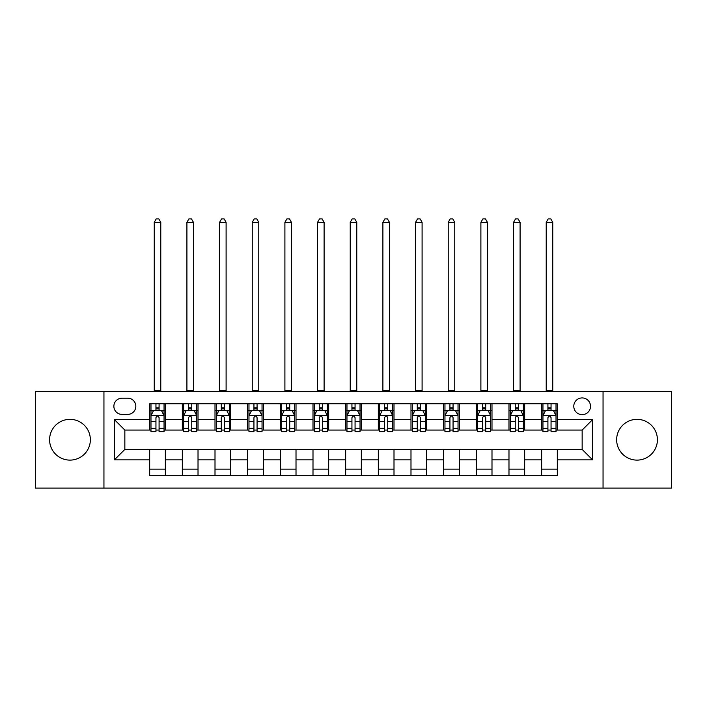 <?xml version="1.0" encoding="UTF-8"?>
<svg xmlns="http://www.w3.org/2000/svg" width="707" height="707" viewBox="0 0 707 707"><rect width="100%" height="100%" fill="white"/><g stroke="black" fill="none" stroke-linecap="round" stroke-linejoin="round"><path stroke-width="1.06" d="M637.025 419.348A20.379 20.379 0 0 0 616.645 439.736A20.379 20.379 0 0 0 637.025 460.116A20.379 20.379 0 0 0 657.413 439.736A20.379 20.379 0 0 0 637.025 419.348M69.975 419.348A20.379 20.379 0 0 0 49.587 439.736A20.379 20.379 0 0 0 69.975 460.116A20.379 20.379 0 0 0 90.355 439.736A20.379 20.379 0 0 0 69.975 419.348M582.153 397.926A8.36 8.36 0 0 0 573.784 406.286A8.36 8.36 0 0 0 582.153 414.647A8.36 8.36 0 0 0 590.513 406.286A8.36 8.36 0 0 0 582.153 397.926M603.053 488.077L671.65 488.077L671.65 391.386L603.053 391.386L603.053 488.077L103.947 488.077L103.947 391.386L35.35 391.386L35.35 488.077L103.947 488.077M121.975 414.39L127.728 414.39A8.104 8.104 0 0 0 135.824 406.286A8.104 8.104 0 0 0 127.728 398.182L121.975 398.182A8.104 8.104 0 0 0 113.871 406.286A8.104 8.104 0 0 0 121.975 414.39M603.053 391.386L103.947 391.386M149.672 459.85L114.401 459.85L114.401 419.613L149.672 419.613L149.672 430.068L124.847 430.068L124.847 449.405L149.672 449.405L149.672 475.661L557.328 475.661L557.328 449.405L582.153 449.405L582.153 430.068L557.328 430.068L557.328 419.613L592.599 419.613L592.599 459.85L557.328 459.85M557.328 419.613L557.328 403.803L149.672 403.803L149.672 419.613M541.65 403.803L541.65 430.068L542.949 430.068M547.916 430.068L551.053 430.068M556.02 430.068L557.328 430.068M541.65 430.068L523.357 430.068M508.978 403.803L508.978 430.068L510.286 430.068M515.253 430.068L518.39 430.068M508.978 430.068L490.693 430.068M476.315 403.803L476.315 430.068L477.623 430.068M482.589 430.068L485.727 430.068M476.315 430.068L458.03 430.068M443.651 403.803L443.651 430.068L444.959 430.068M449.926 430.068L453.063 430.068M443.651 430.068L425.358 430.068M410.988 403.803L410.988 430.068L412.296 430.068M417.263 430.068L420.4 430.068M410.988 430.068L392.694 430.068M378.325 403.803L378.325 430.068L379.632 430.068M384.599 430.068L387.736 430.068M378.325 430.068L360.031 430.068M345.661 403.803L345.661 430.068L346.969 430.068M351.936 430.068L355.064 430.068M345.661 430.068L327.368 430.068M312.998 403.803L312.998 430.068L314.306 430.068M319.264 430.068L322.401 430.068M312.998 430.068L294.704 430.068M280.334 403.803L280.334 430.068L281.642 430.068M286.6 430.068L289.737 430.068M280.334 430.068L262.041 430.068M247.671 403.803L247.671 430.068L248.97 430.068M253.937 430.068L257.074 430.068M247.671 430.068L229.377 430.068M215.008 403.803L215.008 430.068L216.307 430.068M221.273 430.068L224.411 430.068M215.008 430.068L196.714 430.068M182.335 403.803L182.335 430.068L183.643 430.068M188.61 430.068L191.747 430.068M182.335 430.068L164.051 430.068M149.672 430.068L150.98 430.068M155.947 430.068L159.084 430.068M149.672 449.405L165.35 449.405L165.35 475.661M557.328 449.405L165.35 449.405M165.35 403.803L165.35 430.068M149.672 410.334L150.98 410.334M155.947 410.334L159.084 410.334M164.051 410.334L165.35 410.334M149.672 469.13L165.35 469.13M182.335 449.405L182.335 475.661M198.022 403.803L198.022 430.068M182.335 410.334L183.643 410.334M188.61 410.334L191.747 410.334M196.714 410.334L198.022 410.334M198.022 449.405L198.022 475.661M182.335 469.13L198.022 469.13M215.008 449.405L215.008 475.661M230.685 449.405L230.685 475.661M215.008 469.13L230.685 469.13M230.685 403.803L230.685 430.068M215.008 410.334L216.307 410.334M221.273 410.334L224.411 410.334M229.377 410.334L230.685 410.334M247.671 449.405L247.671 475.661M263.349 449.405L263.349 475.661M247.671 469.13L263.349 469.13M263.349 403.803L263.349 430.068M247.671 410.334L248.97 410.334M253.937 410.334L257.074 410.334M262.041 410.334L263.349 410.334M280.334 449.405L280.334 475.661M296.012 449.405L296.012 475.661M280.334 469.13L296.012 469.13M296.012 403.803L296.012 430.068M280.334 410.334L281.642 410.334M286.6 410.334L289.737 410.334M294.704 410.334L296.012 410.334M312.998 449.405L312.998 475.661M328.675 449.405L328.675 475.661M312.998 469.13L328.675 469.13M328.675 403.803L328.675 430.068M312.998 410.334L314.306 410.334M319.264 410.334L322.401 410.334M327.368 410.334L328.675 410.334M345.661 449.405L345.661 475.661M361.339 449.405L361.339 475.661M345.661 469.13L361.339 469.13M361.339 403.803L361.339 430.068M345.661 410.334L346.969 410.334M351.936 410.334L355.064 410.334M360.031 410.334L361.339 410.334M378.325 449.405L378.325 475.661M394.002 449.405L394.002 475.661M378.325 469.13L394.002 469.13M394.002 403.803L394.002 430.068M378.325 410.334L379.632 410.334M384.599 410.334L387.736 410.334M392.694 410.334L394.002 410.334M410.988 449.405L410.988 475.661M426.666 449.405L426.666 475.661M410.988 469.13L426.666 469.13M426.666 403.803L426.666 430.068M410.988 410.334L412.296 410.334M417.263 410.334L420.4 410.334M425.358 410.334L426.666 410.334M443.651 449.405L443.651 475.661M459.329 449.405L459.329 475.661M443.651 469.13L459.329 469.13M459.329 403.803L459.329 430.068M443.651 410.334L444.959 410.334M449.926 410.334L453.063 410.334M458.03 410.334L459.329 410.334M476.315 449.405L476.315 475.661M491.992 449.405L491.992 475.661M476.315 469.13L491.992 469.13M491.992 403.803L491.992 430.068M476.315 410.334L477.623 410.334M482.589 410.334L485.727 410.334M490.693 410.334L491.992 410.334M508.978 449.405L508.978 475.661M524.665 449.405L524.665 475.661M508.978 469.13L524.665 469.13M524.665 403.803L524.665 430.068M508.978 410.334L510.286 410.334M515.253 410.334L518.39 410.334M523.357 410.334L524.665 410.334M541.65 449.405L541.65 475.661M541.65 469.13L557.328 469.13M541.65 410.334L542.949 410.334M547.916 410.334L551.053 410.334M556.02 410.334L557.328 410.334M124.847 430.068L114.401 419.613M124.847 449.405L114.401 459.85M592.599 419.613L582.153 430.068M592.599 459.85L582.153 449.405M159.084 407.197L155.947 407.197M164.051 428.354L159.084 428.354L159.084 431.632L164.051 431.632L164.051 415.689L161.435 410.467L153.596 410.467L150.98 415.689L150.98 431.632L155.947 431.632L155.947 428.354L150.98 428.354M150.98 415.689L150.98 403.803M164.051 415.689L164.051 403.803M155.947 410.467L155.947 403.803M159.084 403.803L159.084 410.467M159.084 428.354L159.084 417.651C158.041 415.636 156.989 415.636 155.947 417.651L155.947 428.354M154.25 391.386L154.25 222.316L160.781 222.316L158.819 218.923L156.212 218.923L154.25 222.316M160.781 391.386L160.781 222.316M191.747 407.197L188.61 407.197M196.714 428.354L191.747 428.354L191.747 431.632L196.714 431.632L196.714 415.689L194.098 410.467L186.259 410.467L183.643 415.689L183.643 431.632L188.61 431.632L188.61 428.354L183.643 428.354M183.643 415.689L183.643 403.803M196.714 415.689L196.714 403.803M188.61 410.467L188.61 403.803M191.747 403.803L191.747 410.467M191.747 428.354L191.747 417.651C190.704 415.636 189.662 415.636 188.61 417.651L188.61 428.354M186.913 391.386L186.913 222.316L193.444 222.316L191.482 218.923L188.875 218.923L186.913 222.316M193.444 391.386L193.444 222.316M224.411 407.197L221.273 407.197M229.377 428.354L224.411 428.354L224.411 431.632L229.377 431.632L229.377 415.689L226.761 410.467L218.923 410.467L216.307 415.689L216.307 431.632L221.273 431.632L221.273 428.354L216.307 428.354M216.307 415.689L216.307 403.803M229.377 415.689L229.377 403.803M221.273 410.467L221.273 403.803M224.411 403.803L224.411 410.467M224.411 428.354L224.411 417.651C223.368 415.636 222.325 415.636 221.273 417.651L221.273 428.354M219.577 391.386L219.577 222.316L226.107 222.316L224.146 218.923L221.538 218.923L219.577 222.316M226.107 391.386L226.107 222.316M257.074 407.197L253.937 407.197M262.041 428.354L257.074 428.354L257.074 431.632L262.041 431.632L262.041 415.689L259.425 410.467L251.586 410.467L248.97 415.689L248.97 431.632L253.937 431.632L253.937 428.354L248.97 428.354M248.97 415.689L248.97 403.803M262.041 415.689L262.041 403.803M253.937 410.467L253.937 403.803M257.074 403.803L257.074 410.467M257.074 428.354L257.074 417.651C256.031 415.636 254.988 415.636 253.937 417.651L253.937 428.354M252.24 391.386L252.24 222.316L258.771 222.316L256.818 218.923L254.202 218.923L252.24 222.316M258.771 391.386L258.771 222.316M289.737 407.197L286.6 407.197M294.704 428.354L289.737 428.354L289.737 431.632L294.704 431.632L294.704 415.689L292.088 410.467L284.249 410.467L281.642 415.689L281.642 431.632L286.6 431.632L286.6 428.354L281.642 428.354M281.642 415.689L281.642 403.803M294.704 415.689L294.704 403.803M286.6 410.467L286.6 403.803M289.737 403.803L289.737 410.467M289.737 428.354L289.737 417.651C288.695 415.636 287.652 415.636 286.6 417.651L286.6 428.354M284.903 391.386L284.903 222.316L291.434 222.316L289.481 218.923L286.865 218.923L284.903 222.316M291.434 391.386L291.434 222.316M322.401 407.197L319.264 407.197M327.368 428.354L322.401 428.354L322.401 431.632L327.368 431.632L327.368 415.689L324.752 410.467L316.913 410.467L314.306 415.689L314.306 431.632L319.264 431.632L319.264 428.354L314.306 428.354M314.306 415.689L314.306 403.803M327.368 415.689L327.368 403.803M319.264 410.467L319.264 403.803M322.401 403.803L322.401 410.467M322.401 428.354L322.401 417.651C321.358 415.636 320.315 415.636 319.264 417.651L319.264 428.354M317.567 391.386L317.567 222.316L324.106 222.316L322.145 218.923L319.529 218.923L317.567 222.316M324.106 391.386L324.106 222.316M355.064 407.197L351.936 407.197M360.031 428.354L355.064 428.354L355.064 431.632L360.031 431.632L360.031 415.689L357.424 410.467L349.576 410.467L346.969 415.689L346.969 431.632L351.936 431.632L351.936 428.354L346.969 428.354M346.969 415.689L346.969 403.803M360.031 415.689L360.031 403.803M351.936 410.467L351.936 403.803M355.064 403.803L355.064 410.467M355.064 428.354L355.064 417.651C354.021 415.636 352.979 415.636 351.936 417.651L351.936 428.354M350.23 391.386L350.23 222.316L356.77 222.316L354.808 218.923L352.192 218.923L350.23 222.316M356.77 391.386L356.77 222.316M387.736 407.197L384.599 407.197M392.694 428.354L387.736 428.354L387.736 431.632L392.694 431.632L392.694 415.689L390.087 410.467L382.248 410.467L379.632 415.689L379.632 431.632L384.599 431.632L384.599 428.354L379.632 428.354M379.632 415.689L379.632 403.803M392.694 415.689L392.694 403.803M384.599 410.467L384.599 403.803M387.736 403.803L387.736 410.467M387.736 428.354L387.736 417.651C386.685 415.636 385.642 415.636 384.599 417.651L384.599 428.354M382.894 391.386L382.894 222.316L389.433 222.316L387.471 218.923L384.855 218.923L382.894 222.316M389.433 391.386L389.433 222.316M420.4 407.197L417.263 407.197M425.358 428.354L420.4 428.354L420.4 431.632L425.358 431.632L425.358 415.689L422.751 410.467L414.912 410.467L412.296 415.689L412.296 431.632L417.263 431.632L417.263 428.354L412.296 428.354M412.296 415.689L412.296 403.803M425.358 415.689L425.358 403.803M417.263 410.467L417.263 403.803M420.4 403.803L420.4 410.467M420.4 428.354L420.4 417.651C419.348 415.636 418.305 415.636 417.263 417.651L417.263 428.354M415.566 391.386L415.566 222.316L422.097 222.316L420.135 218.923L417.519 218.923L415.566 222.316M422.097 391.386L422.097 222.316M453.063 407.197L449.926 407.197M458.03 428.354L453.063 428.354L453.063 431.632L458.03 431.632L458.03 415.689L455.414 410.467L447.575 410.467L444.959 415.689L444.959 431.632L449.926 431.632L449.926 428.354L444.959 428.354M444.959 415.689L444.959 403.803M458.03 415.689L458.03 403.803M449.926 410.467L449.926 403.803M453.063 403.803L453.063 410.467M453.063 428.354L453.063 417.651C452.02 415.636 450.969 415.636 449.926 417.651L449.926 428.354M448.229 391.386L448.229 222.316L454.76 222.316L452.798 218.923L450.182 218.923L448.229 222.316M454.76 391.386L454.76 222.316M485.727 407.197L482.589 407.197M490.693 428.354L485.727 428.354L485.727 431.632L490.693 431.632L490.693 415.689L488.077 410.467L480.239 410.467L477.623 415.689L477.623 431.632L482.589 431.632L482.589 428.354L477.623 428.354M477.623 415.689L477.623 403.803M490.693 415.689L490.693 403.803M482.589 410.467L482.589 403.803M485.727 403.803L485.727 410.467M485.727 428.354L485.727 417.651C484.684 415.636 483.632 415.636 482.589 417.651L482.589 428.354M480.893 391.386L480.893 222.316L487.423 222.316L485.462 218.923L482.854 218.923L480.893 222.316M487.423 391.386L487.423 222.316M518.39 407.197L515.253 407.197M523.357 428.354L518.39 428.354L518.39 431.632L523.357 431.632L523.357 415.689L520.741 410.467L512.902 410.467L510.286 415.689L510.286 431.632L515.253 431.632L515.253 428.354L510.286 428.354M510.286 415.689L510.286 403.803M523.357 415.689L523.357 403.803M515.253 410.467L515.253 403.803M518.39 403.803L518.39 410.467M518.39 428.354L518.39 417.651C517.347 415.636 516.304 415.636 515.253 417.651L515.253 428.354M513.556 391.386L513.556 222.316L520.087 222.316L518.125 218.923L515.518 218.923L513.556 222.316M520.087 391.386L520.087 222.316M551.053 407.197L547.916 407.197M556.02 428.354L551.053 428.354L551.053 431.632L556.02 431.632L556.02 415.689L553.404 410.467L545.565 410.467L542.949 415.689L542.949 431.632L547.916 431.632L547.916 428.354L542.949 428.354M542.949 415.689L542.949 403.803M556.02 415.689L556.02 403.803M547.916 410.467L547.916 403.803M551.053 403.803L551.053 410.467M551.053 428.354L551.053 417.651C550.011 415.636 548.968 415.636 547.916 417.651L547.916 428.354M546.219 391.386L546.219 222.316L552.75 222.316L550.788 218.923L548.181 218.923L546.219 222.316M552.75 391.386L552.75 222.316M182.335 459.85L165.35 459.85M182.335 419.613L165.35 419.613M215.008 419.613L198.022 419.613M215.008 459.85L198.022 459.85M247.671 419.613L230.685 419.613M247.671 459.85L230.685 459.85M280.334 419.613L263.349 419.613M280.334 459.85L263.349 459.85M312.998 419.613L296.012 419.613M312.998 459.85L296.012 459.85M345.661 419.613L328.675 419.613M345.661 459.85L328.675 459.85M378.325 419.613L361.339 419.613M378.325 459.85L361.339 459.85M410.988 419.613L394.002 419.613M410.988 459.85L394.002 459.85M443.651 419.613L426.666 419.613M443.651 459.85L426.666 459.85M476.315 419.613L459.329 419.613M476.315 459.85L459.329 459.85M508.978 419.613L491.992 419.613M508.978 459.85L491.992 459.85M541.65 419.613L524.665 419.613M541.65 459.85L524.665 459.85M163.98 415.566L151.051 415.566M150.98 410.776L153.437 410.776M161.594 410.776L164.051 410.776M155.947 421.354L150.98 421.354M164.051 421.354L159.084 421.354M159.084 408.867L155.947 408.867M154.25 390.741L160.781 390.741M196.643 415.566L183.714 415.566M183.643 410.776L186.1 410.776M194.257 410.776L196.714 410.776M188.61 421.354L183.643 421.354M196.714 421.354L191.747 421.354M191.747 408.867L188.61 408.867M186.913 390.741L193.444 390.741M229.307 415.566L216.377 415.566M216.307 410.776L218.763 410.776M226.92 410.776L229.377 410.776M221.273 421.354L216.307 421.354M229.377 421.354L224.411 421.354M224.411 408.867L221.273 408.867M219.577 390.741L226.107 390.741M261.979 415.566L249.041 415.566M248.97 410.776L251.427 410.776M259.584 410.776L262.041 410.776M253.937 421.354L248.97 421.354M262.041 421.354L257.074 421.354M257.074 408.867L253.937 408.867M252.24 390.741L258.771 390.741M294.642 415.566L281.704 415.566M281.642 410.776L284.099 410.776M292.247 410.776L294.704 410.776M286.6 421.354L281.642 421.354M294.704 421.354L289.737 421.354M289.737 408.867L286.6 408.867M284.903 390.741L291.434 390.741M327.306 415.566L314.368 415.566M314.306 410.776L316.763 410.776M324.911 410.776L327.368 410.776M319.264 421.354L314.306 421.354M327.368 421.354L322.401 421.354M322.401 408.867L319.264 408.867M317.567 390.741L324.106 390.741M359.969 415.566L347.031 415.566M346.969 410.776L349.426 410.776M357.574 410.776L360.031 410.776M351.936 421.354L346.969 421.354M360.031 421.354L355.064 421.354M355.064 408.867L351.936 408.867M350.23 390.741L356.77 390.741M392.632 415.566L379.694 415.566M379.632 410.776L382.089 410.776M390.237 410.776L392.694 410.776M384.599 421.354L379.632 421.354M392.694 421.354L387.736 421.354M387.736 408.867L384.599 408.867M382.894 390.741L389.433 390.741M425.296 415.566L412.358 415.566M412.296 410.776L414.753 410.776M422.901 410.776L425.358 410.776M417.263 421.354L412.296 421.354M425.358 421.354L420.4 421.354M420.4 408.867L417.263 408.867M415.566 390.741L422.097 390.741M457.959 415.566L445.021 415.566M444.959 410.776L447.416 410.776M455.573 410.776L458.03 410.776M449.926 421.354L444.959 421.354M458.03 421.354L453.063 421.354M453.063 408.867L449.926 408.867M448.229 390.741L454.76 390.741M490.623 415.566L477.693 415.566M477.623 410.776L480.08 410.776M488.237 410.776L490.693 410.776M482.589 421.354L477.623 421.354M490.693 421.354L485.727 421.354M485.727 408.867L482.589 408.867M480.893 390.741L487.423 390.741M523.286 415.566L510.357 415.566M510.286 410.776L512.743 410.776M520.9 410.776L523.357 410.776M515.253 421.354L510.286 421.354M523.357 421.354L518.39 421.354M518.39 408.867L515.253 408.867M513.556 390.741L520.087 390.741M555.949 415.566L543.02 415.566M542.949 410.776L545.406 410.776M553.563 410.776L556.02 410.776M547.916 421.354L542.949 421.354M556.02 421.354L551.053 421.354M551.053 408.867L547.916 408.867M546.219 390.741L552.75 390.741"/></g></svg>
